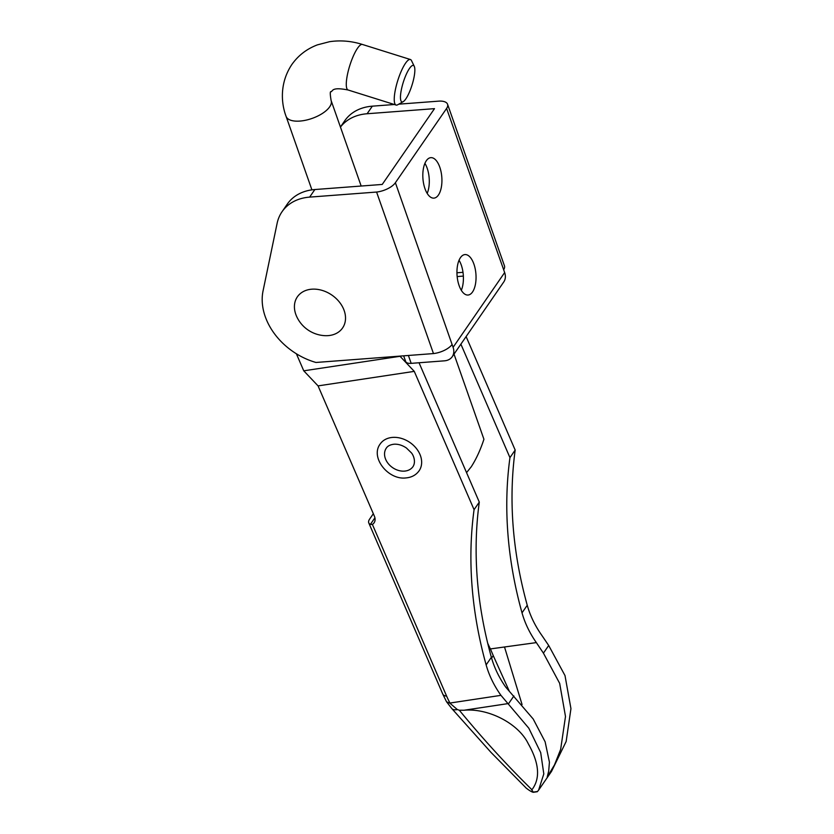 <?xml version="1.0" encoding="UTF-8"?>
<svg xmlns="http://www.w3.org/2000/svg" width="834" height="834" viewBox="0 0 834 834"><rect width="100%" height="100%" fill="white"/><g stroke="black" fill="none" stroke-linecap="round" stroke-linejoin="round"><path stroke-width="1.25" d="M404.49 471.116A16.232 12.437 34.6 0 1 388.144 463.485A16.232 12.437 34.6 0 1 386.288 448.171C387.622 446.013 390.187 444.699 393.992 444.22C398.152 443.949 402.28 445.21 406.408 447.994L411.287 452.737C413.184 454.676 416.26 461.536 413.018 466.602A16.232 12.437 34.6 0 1 404.49 471.116M380.2 443.969A23.633 18.098 34.6 0 1 392.616 437.402A23.633 18.098 34.6 0 1 416.406 448.515A23.633 18.098 34.6 0 1 419.106 470.803C416.01 475.067 411.6 477.444 405.866 477.934C388.102 480.144 370.015 457.324 380.2 443.969M460.889 344.15L509.949 457.637A501.265 383.994 -145.4 0 0 522.021 612.844A95.483 73.142 -145.4 0 0 536.356 642.607L543.424 653.137L559.666 683.359L565.494 716.489L560.646 749.391L554.485 764.914L547.219 776.954L548.709 771.002L549.429 762.151L545.134 741.812L533.187 718.981L505.696 687.07A95.483 73.142 34.6 0 1 491.372 657.307A501.265 383.994 34.6 0 1 479.289 502.099L474.066 509.678L414.269 371.37L318.067 385.892L303.753 370.817L296.383 353.772M466.112 336.571L515.172 450.058L509.949 457.637M531.977 789.683C540.495 778.435 539.254 763.11 528.245 743.699C518.56 723.599 488.568 708.024 464.058 710.234L459.305 710.214C482.542 738.476 506.499 764.726 531.164 788.974L533.364 792.29C530.82 792.019 524.555 786.816 525.837 787.713L491.049 752.445L451.736 708.483A14.324 6.724 -40.4 0 0 457.345 709.557L450.058 703.333L446.524 701.759L442.76 694.065A14.324 5.828 156.6 0 0 446.617 696.119A86.309 66.115 -145.4 0 0 449.974 703.041L450.058 703.333M491.372 657.307L486.139 664.886A95.483 73.142 34.6 0 0 500.963 695.347L528.808 728.186L540.693 752.591L543.81 773.931L538.587 790.173L537.304 791.716L533.364 792.29M459.305 710.214L457.345 709.557M538.587 790.173L551.524 771.387L566.15 741.499L570.946 708.639L565.004 675.582L548.699 645.485L542.069 635.716C535.147 625.969 530.205 615.826 527.244 605.265C512.483 551.806 508.448 500.066 515.172 450.058M399.882 356.118L414.269 371.37M479.289 502.099L419.043 362.759M373.33 513.723L369.629 519.092A14.324 5.828 -23.4 0 0 368.774 522.918A14.324 5.828 -23.4 0 0 370.369 524.409L374.893 517.841A9.549 7.318 -145.4 0 0 374.925 517.841M536.356 642.607L490.423 648.925A80.2 61.435 34.6 0 1 487.734 643.285L487.692 643.202M446.617 696.119L372.391 524.44A9.549 7.318 -145.4 0 0 374.07 522.835A9.549 7.318 -145.4 0 0 374.393 516.183L318.067 385.892M491.58 658.057L493.259 655.628L509.345 691.292M493.259 655.628L490.423 648.925M372.391 524.44L370.369 524.409M486.139 664.886A501.265 383.994 34.6 0 1 474.066 509.678M399.966 356.306L303.753 370.817M500.963 695.347L449.974 703.041M537.576 791.466L533.072 792.154M424.913 163.339A20.287 9.455 -94.3 0 1 427.144 168.114A20.287 9.455 -94.3 0 1 427.196 193.394M424.965 188.63A20.287 9.455 -94.3 0 1 423.432 168.395A20.287 9.455 -94.3 0 1 430.844 157.657A20.287 9.455 -94.3 0 1 439.779 167.154A20.287 9.455 -94.3 0 1 441.311 187.389A20.287 9.455 -94.3 0 1 433.899 198.127A20.287 9.455 -94.3 0 1 424.965 188.63M459.044 260.26A20.287 9.455 -94.3 0 1 461.265 265.024A20.287 9.455 -94.3 0 1 461.317 290.305M459.096 285.541A20.287 9.455 -94.3 0 1 457.564 265.306A20.287 9.455 -94.3 0 1 464.965 254.578A20.287 9.455 -94.3 0 1 473.9 264.065A20.287 9.455 -94.3 0 1 475.432 284.3A20.287 9.455 -94.3 0 1 468.03 295.038A20.287 9.455 -94.3 0 1 459.096 285.541M295.757 314.241A27.449 21.027 -145.4 0 0 296.581 316.315A32.86 32.86 0 0 0 324.634 335.654A27.449 21.027 -145.4 0 0 344.181 310.582A27.449 21.027 -145.4 0 0 311.791 289.189A27.449 21.027 -145.4 0 0 295.757 314.241M408.399 355.472L411.183 363.353L444.449 360.83A14.803 11.332 -145.4 0 0 452.226 356.712A14.803 11.332 -145.4 0 0 453.091 347.33L452.101 344.505A15.783 6.985 160.6 0 1 433.471 353.574L315.982 362.467A62.06 47.538 34.6 0 1 263.054 290.899L277.117 223.335A52.511 40.23 34.6 0 1 282.038 211.732A52.511 40.23 34.6 0 1 309.633 197.116L376.582 192.049A15.783 6.985 160.6 0 0 395.389 182.719L446.597 108.451A15.783 6.985 -19.4 0 0 447.566 104.26A15.783 6.985 -19.4 0 0 439.289 101.102L398.746 104.167M282.038 211.732L287.261 204.153A52.511 40.23 34.6 0 1 314.856 189.537L382.233 184.439L434.493 108.649L367.106 113.747A52.511 40.23 -145.4 0 0 340.449 127.081M447.566 104.26L504.445 265.785A15.783 6.985 -19.4 0 1 503.653 269.726L504.653 272.551A14.803 11.332 34.6 0 1 503.778 281.934L452.226 356.712M463.37 276.085L458.471 276.461A9.549 4.222 -19.4 0 0 457.168 276.607M411.183 363.353A9.549 4.222 160.6 0 1 405.658 361.466L403.666 355.826M456.949 272.781L463.006 272.322M340.428 127.029L344.744 120.774A52.511 40.23 34.6 0 1 372.339 106.168L394.326 104.5M376.582 192.049L433.471 353.574M466.55 472.628L471.252 466.79C476.224 459.065 480.447 449.88 483.928 439.257L454.019 354.116M405.835 98.892A19.099 4.587 107.4 0 0 413.111 81.294A19.099 4.587 107.4 0 0 414.279 66.355A19.099 4.587 107.4 0 0 409.484 68.451A19.099 4.587 107.4 0 0 401.206 90.458A19.099 4.587 107.4 0 0 403.197 101.665A19.099 4.587 107.4 0 0 405.835 98.892M403.197 101.665L397.672 104.771A23.873 5.734 -72.6 0 1 396.087 105.053A23.873 5.734 -72.6 0 1 395.733 88.05A23.873 5.734 -72.6 0 1 405.512 63.248A23.873 5.734 -72.6 0 1 410.38 59.506A23.873 5.734 -72.6 0 1 411.516 60.642L414.279 66.355M527.244 605.265L522.021 612.844M548.699 645.485L543.424 653.137M513.89 695.963L508.615 703.615M504.507 646.976L522.063 704.553M508.521 703.531L464.058 710.234M395.389 182.719L452.091 344.505M453.091 347.33L504.653 272.551M503.653 269.726L446.597 108.451M372.339 106.168L367.106 113.747M314.856 189.537L309.633 197.116M362.425 44.463C351.406 41.002 340.449 40.084 329.555 41.7L317.431 44.859C306.776 48.883 298.218 55.471 291.764 64.645C279.776 82.722 280.943 102.78 286.083 116.353A23.873 10.571 160.6 0 0 299.896 121.076A23.873 10.571 160.6 0 0 329.659 106.867A23.873 10.571 160.6 0 0 331.119 100.528C330.024 94.054 330.003 91.125 331.077 91.74C332.86 91.26 331.39 86.632 348.132 90.009A23.873 5.734 -72.6 0 1 347.778 73.006A23.873 5.734 -72.6 0 1 357.557 48.205A23.873 5.734 -72.6 0 1 362.425 44.463L410.38 59.506M451.736 708.483L446.524 701.759M368.774 522.918L442.76 694.065M286.083 116.353L311.906 189.85M348.132 90.009L396.087 105.053M331.119 100.528L361.164 186.034"/></g></svg>
